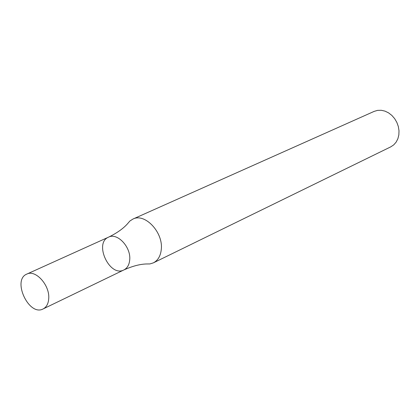 <?xml version="1.0" encoding="UTF-8"?>
<svg xmlns="http://www.w3.org/2000/svg" width="420" height="420" viewBox="0 0 420 420"><rect width="100%" height="100%" fill="white"/><g stroke="black" fill="none" stroke-linecap="round" stroke-linejoin="round"><path stroke-width="0.63" d="M153.363 262.862L390.779 146.848L393.745 144.869L396.149 142.118L397.882 138.726L398.853 134.862L399 130.714L398.323 126.488L396.848 122.398L394.653 118.639L391.85 115.411L388.568 112.864L384.988 111.127L381.276 110.282L377.617 110.365L374.199 111.368L132.904 219.077L129.853 221.041L127.402 223.907C123.05 228.732 116.776 233.142 108.586 237.137C117.385 232.417 131.177 247.191 129.707 259.922C129.234 264.826 127.302 268.165 123.911 269.929C109.746 277.646 93.576 243.049 108.586 237.137C117.385 232.417 131.177 247.191 129.707 259.922C129.234 264.826 127.302 268.165 123.911 269.929C132.232 266.207 139.634 264.222 146.129 263.975L149.898 263.939L153.363 262.862C157.941 260.463 160.582 255.995 161.28 249.454C163.427 232.397 144.879 212.72 132.904 219.077M48.73 298.573C48.368 303.723 46.494 307.178 43.108 308.947C28.975 316.706 11.802 279.956 26.817 274.092C35.59 269.33 49.907 285.217 48.73 298.573M43.108 308.947L123.911 269.929M26.817 274.092L108.586 237.137"/></g></svg>
